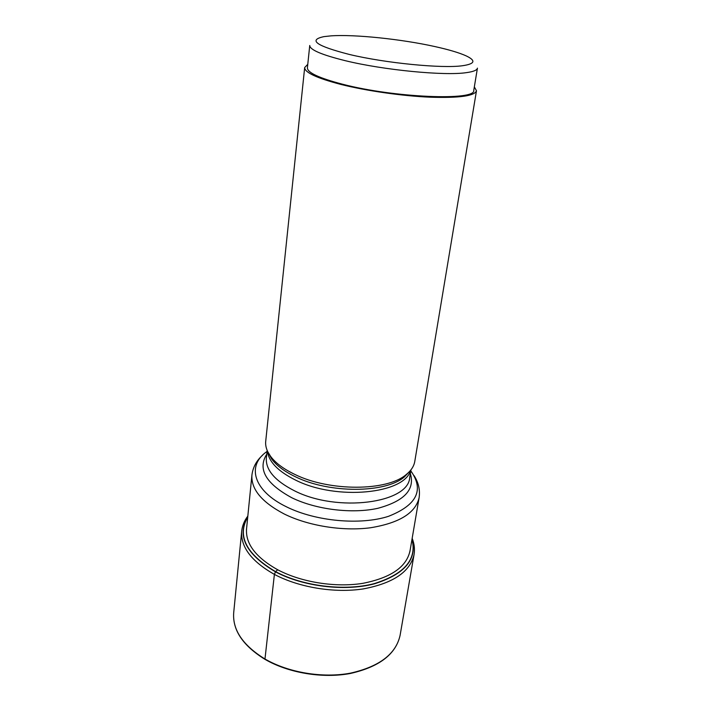 <?xml version="1.0" encoding="UTF-8"?>
<svg xmlns="http://www.w3.org/2000/svg" width="711" height="711" viewBox="0 0 711 711"><rect width="100%" height="100%" fill="white"/><g stroke="black" fill="none" stroke-linecap="round" stroke-linejoin="round"><path stroke-width="1.07" d="M411.998 539.32C417.117 559.361 404.452 574.15 373.986 583.695C344.444 591.365 303.099 586.317 275.575 571.635C246.193 554.1 236.905 535.925 247.721 517.11M304.672 67.554L265.718 441.282C265.221 446.161 266.821 451.156 270.527 456.266C275.539 463.012 283.662 469.073 294.905 474.45C329.566 491.621 387.122 491.265 406.159 474.601C411.091 470.655 413.962 466.274 414.78 461.439L476.477 90.786C474.664 95.976 459.253 98.118 430.235 97.203C402.284 96.003 366.405 90.857 340.818 84.413C316.706 78.094 304.655 72.469 304.672 67.554L307.765 64.337M474.344 86.858L476.477 90.786M307.401 67.856C307.392 72.629 319.088 78.077 342.489 84.2C394.365 97.807 476.094 100.971 473.766 90.35L477.437 68.14C477.09 70.176 473.437 71.678 466.496 72.629C444.819 75.997 383.744 70.113 345.27 60.684C321.639 54.827 309.8 49.761 309.747 45.468L307.401 67.856M434.954 46.579C448.712 49.628 459.075 52.703 466.034 55.813C476.21 60.604 475.037 63.91 462.514 65.732C442.109 68.665 385.273 63.101 349.305 54.436C316.271 45.931 307.836 39.985 324.02 36.617L330.917 35.87C354.327 34.181 401.519 39.123 434.954 46.579M264.945 659.31L274.393 574.39L275.575 571.635L277.699 569.769C301.304 582.291 335.512 587.757 362.877 583.331C391.397 577.688 407.163 566.56 410.176 549.941M247.748 516.853C236.567 535.774 245.802 554.1 275.441 571.822C303.126 586.602 344.746 591.632 374.368 583.838C404.906 574.15 417.464 559.219 412.042 539.062M241.687 531.25L233.688 612.838C232.479 629.919 242.833 645.268 264.759 658.884C288.319 672.615 322.545 678.356 350.372 673.166C379.39 666.625 395.965 654.013 400.097 635.341L414.06 554.553C410.149 571.795 393.227 583.251 363.285 588.912C334.552 593.338 298.967 587.49 274.393 574.39C251.507 561.406 240.602 547.026 241.687 531.25C242.264 525.793 244.308 520.745 247.819 516.097M246.646 527.829C244.957 543.142 255.302 557.122 277.69 569.787M409.82 552.047L419.108 497.673C415.58 513.004 399.342 523.038 370.413 527.775C342.649 531.419 308.112 525.856 284.133 513.946L284.071 513.911C261.701 502.09 250.983 489.141 251.925 475.072L246.441 529.953M267.043 451.449C246.459 465.394 253.009 490.688 286.551 506.854L286.604 506.89C315.755 521.359 360.406 525.42 388.482 516.328C416.93 505.094 424.369 489.95 410.798 470.886M410.354 473.597C415.144 489.559 404.31 501.131 377.852 508.303C352.229 514.026 316.244 509.654 291.972 497.833L291.91 497.807C265.772 483.613 257.382 469.073 266.758 454.178M267.158 450.383L266.349 458.026C265.567 469.9 274.908 480.814 294.39 490.759L294.443 490.786C337.405 512.818 408.745 503.166 409.723 477.41L410.976 469.829M410.585 470.318C404.835 493.861 336.579 500.793 295.705 480.165L295.643 480.129C278.037 471.375 268.625 461.652 267.407 450.961M267.869 451.947L271.646 458.959C276.552 465.589 284.507 471.544 295.509 476.814L295.572 476.841C329.495 493.656 385.691 493.265 404.372 476.912L409.874 471.144M414.06 554.553C414.948 549.141 414.317 543.728 412.167 538.316M233.688 612.838C232.479 630.124 242.86 645.588 264.821 659.248C288.373 672.988 322.527 678.703 350.31 673.486C379.31 666.918 395.903 654.209 400.097 635.341M419.108 497.673C420.228 489.95 418.548 482.6 414.06 475.615M251.925 475.072C252.894 467.323 256.467 460.684 262.643 455.138M270.527 456.266L267.745 451.689M410.06 470.931L404.372 476.912L406.159 474.601"/></g></svg>

